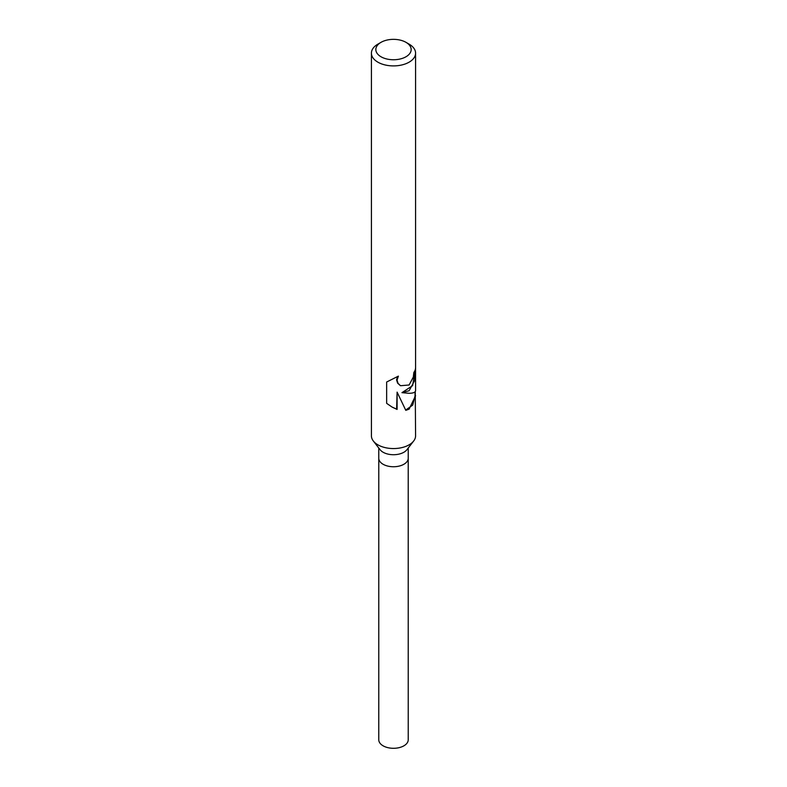 <?xml version="1.0" encoding="UTF-8"?>
<svg xmlns="http://www.w3.org/2000/svg" width="787" height="787" viewBox="0 0 787 787"><rect width="100%" height="100%" fill="white"/><g stroke="black" fill="none" stroke-linecap="round" stroke-linejoin="round"><path stroke-width="1.18" d="M415.251 391.592L415.585 435.811A22.085 12.749 180 0 1 413.657 441.025L406.938 449.692A14.727 8.5 180 0 1 403.908 452.24A14.727 8.5 180 0 1 380.062 449.692L373.343 441.025A22.085 12.749 180 0 1 371.415 435.811L371.415 53.152A22.085 12.749 180 0 1 377.888 44.141L381.006 42.341A17.668 10.201 180 0 1 405.994 42.341A17.668 10.201 180 0 1 405.994 56.762A17.668 10.201 180 0 1 381.006 56.762A17.668 10.201 180 0 1 381.006 42.341L377.888 44.141M408.227 448.039L408.227 458.25A14.727 8.5 180 0 1 403.908 464.251A14.727 8.5 180 0 1 387.863 466.101A14.727 8.5 180 0 1 378.773 458.25L378.773 448.039M413.657 441.025A22.085 12.749 180 0 1 409.112 444.832A22.085 12.749 180 0 1 373.343 441.025M415.585 395.694L409.112 409.142L405.797 410.342L397.101 392.133L397.101 409.437L392.152 407.125L386.653 403.347L386.653 382.01L398.389 376.127L397.071 380.141L398.035 383.358L400.524 385.719L409.112 385L413.332 377.032L413.834 372.487A22.085 12.749 0 0 0 415.575 367.804L414.808 380.308L409.112 390.736L401.96 392.664L409.112 393.293C413.332 393.225 415.487 392.31 415.585 390.568L415.585 53.152A22.085 12.749 180 0 1 409.112 62.173A22.085 12.749 180 0 1 385.05 64.937A22.085 12.749 180 0 1 371.415 53.152M415.024 370.343L412.634 385.62L401.96 392.664M400.357 385.62L397.573 383.092L396.579 379.865L397.465 376.629M391.857 406.948L396.618 409.151L397.101 392.133M405.679 410.057L412.683 405.108L415.034 395.95L415.034 391.847M405.994 42.341L409.112 44.141A22.085 12.749 180 0 1 415.585 53.152M408.217 458.368L408.227 739.8A14.727 8.5 180 0 1 403.908 745.81A14.727 8.5 180 0 1 387.863 747.65A14.727 8.5 180 0 1 378.773 739.8L378.783 458.368"/></g></svg>
